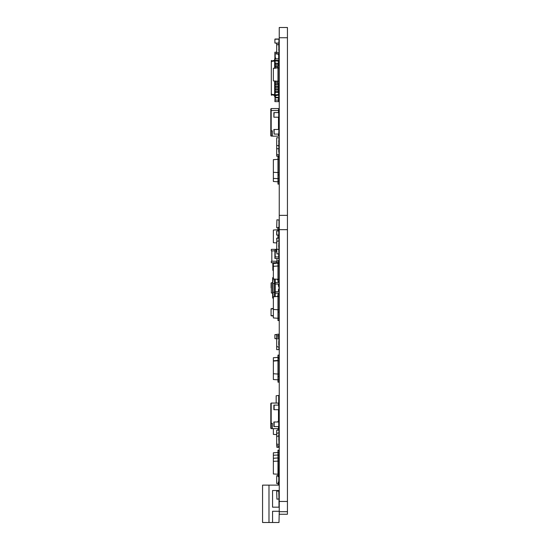 <?xml version="1.0" encoding="UTF-8"?>
<svg xmlns="http://www.w3.org/2000/svg" width="550" height="550" viewBox="0 0 550 550"><rect width="100%" height="100%" fill="white"/><g stroke="black" fill="none" stroke-linecap="round" stroke-linejoin="round"><path stroke-width="0.82" d="M270.806 111.299L270.806 113.272L271.184 110.543L270.806 113.272L270.806 108.955L270.806 133.409M271.184 136.139L270.806 135.754L272.339 136.139L272.339 130.838L271.184 130.838L271.184 110.543L270.806 110.928L270.806 130.68L271.184 130.838L270.806 130.68L271.184 130.838L270.806 130.68L270.806 135.754L271.184 136.139L271.184 130.838M278.479 426.601L278.479 428.649L271.184 428.649L270.806 428.264L271.184 428.649L270.806 428.264L271.184 428.649L270.806 428.264L271.184 428.649L270.806 428.264L270.806 403.446L270.806 425.92M272.339 428.649L272.339 423.349L270.806 423.191L271.184 423.349L271.184 403.061L270.806 405.79M278.479 405.109L278.479 403.061L271.184 403.061M278.479 421.994L278.479 409.716M278.994 409.716L273.873 409.716L273.873 405.109L278.994 405.109L278.994 411.861M278.994 437.002L278.994 426.601L273.873 426.601L273.873 421.994L278.994 421.994L278.994 421.458L277.97 421.389M278.994 426.601L278.994 421.994M278.224 262.701L276.43 262.756L276.43 261.222L271.315 261.222L271.315 262.756L276.43 262.756M276.946 258.459L276.946 261.222L276.43 261.222M278.761 250.264L278.994 260.638L277.97 260.638L277.97 263.244L273.364 263.264L277.97 262.941M271.824 250.883L271.824 261.222M274.897 263.725L274.897 262.701M273.364 269.356L272.848 269.356L272.848 262.701M276.946 249.343L271.315 249.343L271.315 250.883L274.897 250.883M276.43 250.883L276.43 249.343M278.994 250.264L278.994 249.397L278.224 249.397M273.364 270.38L272.848 270.38L272.848 269.356M278.994 249.343L278.733 244.791M278.479 88.083L278.96 88.811M278.994 83.545L277.97 83.545L277.97 81.242L278.994 81.173L278.994 90.131L278.224 90.131M278.994 373.986L278.994 360.821L277.97 360.752L277.97 374.062L278.994 373.986L278.994 376.365L277.97 376.365L277.97 374.062L273.364 373.739L273.364 357.727L277.97 357.404L277.97 355.101L278.994 355.101L278.994 357.473L277.97 357.404L277.97 360.752L273.364 361.075M278.994 360.821L278.994 358.449L277.97 358.449M277.97 376.365L277.97 379.851L278.994 379.775L278.994 382.154L277.97 382.154L277.97 379.851L273.364 379.527L273.364 373.739M278.994 379.775L278.994 376.365M277.97 360.449L273.364 360.772M278.994 358.449L277.97 358.146M278.761 242.983L278.994 245.341M276.691 242.949L273.364 242.715L273.364 230.051L277.97 229.728L277.97 227.425L278.994 227.425L278.994 229.804L277.97 229.728L277.97 230.986M278.994 242.969L278.994 235.077L276.691 235.077L276.691 230.986L276.918 235.077M276.918 230.986L278.994 230.986L278.994 229.804M277.97 238.081L277.97 235.077M278.994 358.146L278.994 357.473M276.691 434.61L273.364 434.376L273.364 428.649M277.97 430.038L277.97 428.649M278.994 421.458L278.994 418.413L278.479 418.413M278.761 482.212L278.994 454.981L273.364 455.228L273.364 452.794L277.97 452.471L277.97 450.168L278.994 450.168L278.994 452.54L277.97 452.471L277.97 457.951L273.364 458.274L273.364 455.228M278.994 454.981L278.994 452.602L277.97 452.602M278.994 474.237L273.364 473.983L273.364 458.274M278.994 476.609L277.97 476.609L277.97 457.951L278.994 458.026M278.994 455.647L277.97 455.647M278.994 461.072L273.364 461.319M278.994 458.7L277.97 458.7M278.994 184.099L277.97 184.099L277.97 181.796L273.364 181.472L273.364 159.665L277.97 159.342L277.97 157.039L278.994 157.039L278.994 159.417L277.97 159.342L277.97 181.796L278.994 181.72L278.994 184.099M278.994 181.72L278.994 181.053L277.97 181.053M273.364 178.427L278.994 178.674L278.994 181.053M278.994 178.674L278.994 174.955L277.97 174.955M273.364 172.329L278.994 172.583L278.994 174.955M278.994 172.583L278.994 159.417M277.97 81.242L273.364 80.919L273.364 68.255L277.97 67.932L277.97 65.629L278.994 65.629L278.994 68.008L277.97 67.932L277.97 81.242M278.994 81.173L278.994 68.008M278.994 279.228L277.97 279.297L277.97 281.6L278.994 281.6L278.994 260.638M278.994 266.062L277.97 265.987L277.97 279.297L273.364 278.974L273.364 263.567M278.994 263.684L277.97 263.684L277.97 265.987L273.364 266.31M278.994 312.07L277.97 312.07L277.97 309.767L273.364 309.444L273.364 296.78L277.97 296.464L277.97 294.161L278.994 294.161L278.994 296.532L277.97 296.464L277.97 309.767L278.994 309.698L278.994 318.196L277.97 318.271L277.97 312.07M278.994 309.698L278.994 296.532M277.97 263.684L277.97 263.244L278.994 263.319M278.994 260.941L277.97 260.941M275.048 43.113L276.781 43.113L274.897 42.962L274.897 39.174L274.897 42.962M278.994 42.962L278.994 39.174L278.836 43.113M278.994 39.174L274.897 39.174M278.836 39.023L275.048 39.023M272.566 522.5L278.994 522.5L279.249 511.266L272.566 511.266L272.566 522.5L268.984 522.5L268.984 485.134L279.249 485.134L278.994 482.068L278.224 482.068L278.224 485.134M268.984 522.5L262.563 522.5L262.563 485.134L276.739 485.134M278.994 490.511L278.994 507.169L272.566 507.169L272.566 490.511L279.249 490.511M278.761 434.624L278.994 444.634M278.761 238.081L276.918 238.081L278.994 238.308L278.994 249.081L278.994 248.009L278.761 249.315L276.918 249.315L276.691 248.009L276.691 249.081M278.994 338.504L278.994 337.432L278.761 338.738M278.994 345.159L278.994 344.087L278.761 345.393M276.918 238.081L276.691 248.009M278.761 244.736L278.761 247.321M278.761 246.269L278.994 244.963M278.761 335.582L276.918 335.582L278.761 335.582L276.918 335.582L278.761 335.582L278.761 337.123M278.761 342.238L278.761 343.771M278.994 437.979L278.994 439.058L278.761 437.752M276.691 444.634L276.918 447.37L278.761 447.37L278.761 445.837M276.918 445.94L278.761 445.94L276.691 445.713M278.761 490.985L276.691 491.212L276.918 499.173L278.994 498.939L278.761 490.985M278.994 49.397L278.994 50.469L278.761 49.163M276.691 335.816L276.691 336.889L276.918 335.582M278.994 338.862L278.994 339.934L278.761 338.628L276.691 338.862L276.691 349.642L278.994 349.642L278.761 346.816L276.918 346.816L276.691 345.283M278.994 345.517L278.994 339.934M278.761 140.573L278.761 142.113M278.761 145.716L278.994 137.761L276.691 137.761L276.691 145.489L278.761 145.716L278.994 147.462L278.761 148.761L276.918 148.761L276.691 147.462L276.691 148.534M278.761 143.619L278.994 144.925M278.761 150.274L278.761 151.807M276.691 144.183L276.691 156.241L278.994 156.241L278.761 154.859L276.918 154.859L276.691 153.553L276.691 154.632M276.918 43.072L278.761 43.072L276.918 43.072L276.691 44.378L276.691 43.299M278.994 43.299L278.994 44.378L278.761 43.072M278.994 49.954L278.994 51.026L278.761 49.727M278.994 150.507L278.994 151.58L278.994 150.507M278.994 46.344L278.994 47.424L278.761 46.117M278.994 52.209L278.994 54.072L278.761 52.773M278.761 335.686L278.761 334.153L276.691 334.379L276.691 340.168M278.761 340.808L278.994 342.107M276.691 434.624L276.918 433.091L278.761 433.091L278.994 431.344L278.761 430.038L276.691 430.272L276.691 444.407M278.994 436.927L278.994 437.999M278.994 44.378L276.691 44.914L276.691 54.072L278.994 54.072M278.761 44.688L278.994 52.649L276.918 52.876L276.691 51.343M278.994 439.973L278.994 441.045L278.761 439.746M278.761 341.681L278.994 342.987M276.918 241.127L278.761 241.127L276.918 241.127L276.691 242.433L276.691 241.354M276.918 249.315L278.761 249.315L278.994 253.749L276.918 253.976L276.691 247.321M278.994 146.898L278.994 147.978L278.761 146.671M276.691 146.898L276.691 147.978L276.691 146.898M278.994 153.553L278.761 148.204M278.994 154.632L276.918 154.859M278.994 148.514L278.761 149.82M278.994 239.924L278.994 241.003L278.761 239.697M278.994 246.579L278.994 247.658L278.994 246.579M278.761 54.258L278.761 58.355M278.994 230.986L278.994 235.077M276.691 46.221L276.691 44.378M277.97 227.989L276.691 227.755L276.918 219.794L278.994 220.028L278.994 227.755M278.761 439.182L278.994 440.488M278.994 140.807L278.994 141.879M278.994 147.462L278.994 148.534M278.761 148.761L276.918 148.761M278.994 238.308L278.994 239.387M276.691 238.308L276.691 239.387M278.761 338.628L278.761 337.019L276.918 337.019L276.691 338.553M278.761 343.668L278.761 345.207M278.761 483.746L276.691 483.512L276.691 475.784L277.97 475.558M278.761 436.136L276.918 436.136L276.691 437.669M276.691 442.791L276.918 444.324L278.761 444.324M273.364 308.433L271.061 308.756L271.061 315.755L273.364 316.078M273.364 308.784L271.061 308.942M273.364 315.728L271.061 315.562M277.296 60.404L278.479 60.651L278.479 64.35L278.994 64.35L278.994 63.222L274.643 63.222L274.643 68.338M278.479 65.629L278.479 64.35L274.643 64.35M278.479 83.545L274.643 83.696L274.643 95.776L275.151 95.776L275.667 97.309L277.97 97.309L278.994 98.333L278.994 100.891L278.479 100.891L278.479 98.333L277.97 97.824L275.667 97.824L274.643 96.8L274.643 95.776M278.994 84.824L278.479 84.824L278.479 86.254L274.643 86.254M278.994 87.381L278.479 87.381L278.479 88.811L274.643 88.811M278.994 89.939L278.479 89.939L278.479 91.369L274.643 91.369M277.97 91.369L277.97 92.496L278.479 92.496L278.479 91.369L278.994 91.369L278.479 94.524L275.151 94.875L275.151 95.776L278.479 95.067L278.479 94.524M275.151 92.496L275.151 94.875L274.643 94.875M275.151 89.939L275.151 91.369M275.151 87.381L275.151 88.811M275.151 84.824L275.151 86.254M275.151 82.259L275.151 83.696M275.151 66.907L275.151 68.338M275.151 64.35L275.151 65.78M278.479 61.194L275.151 60.844L275.151 63.222M275.667 57.901L274.643 58.919L274.643 59.943L275.151 59.943L275.151 60.844L274.643 60.844L274.643 63.222M277.97 82.259L274.643 82.259L274.643 83.696M274.643 81.008L274.643 82.259M274.643 59.943L274.643 60.844M274.643 94.689L271.315 94.332M271.315 63.339L271.315 65.897M274.643 61.036L271.315 61.387M277.97 65.78L274.643 65.78M277.97 92.496L274.643 92.496M278.994 88.811L278.479 88.811L278.479 89.939L274.643 89.939M277.97 66.907L274.643 66.907M278.994 86.254L278.479 86.254L278.479 87.381L274.643 87.381M278.994 83.696L278.479 83.696L278.479 84.824L274.643 84.824M276.43 81.132L274.643 81.132M274.643 95.391L271.315 94.683M271.514 93.782L271.514 95.294M271.315 61.469L271.315 94.249M271.514 60.424L271.514 61.937M274.643 60.328L271.315 61.036M278.836 57.929L278.994 54.828L278.479 54.828M271.315 93.603L271.315 95.123M271.315 60.596L271.315 62.116L271.315 60.596M275.151 96.8L275.667 97.309L275.151 96.8L275.667 97.309L275.151 96.8L275.667 97.309L275.151 96.8L275.667 97.309L275.151 96.8L275.667 97.309L275.151 96.8L275.667 97.309L277.97 97.309M278.479 98.333L277.97 97.824L278.479 98.333L277.97 97.824L278.479 98.333L277.97 97.824L278.479 98.333L277.97 97.824L278.479 98.333L277.97 97.824L278.479 98.333L277.97 97.824L275.667 97.824M278.479 112.592L278.479 110.543L271.184 110.543L271.184 108.57L270.806 108.955L271.184 108.57L278.479 108.57L278.994 112.592L273.873 112.592L273.873 117.198L274.127 112.592M274.127 134.09L278.733 134.09L278.994 127.511L278.994 129.484L273.873 129.484L274.127 134.09L274.127 129.484M270.806 423.191L271.184 423.349L270.806 423.191L271.184 423.349L270.806 423.191L271.184 423.349L271.184 428.649M271.184 110.543L270.806 110.928M278.479 134.09L278.479 136.139L272.339 136.139M278.479 129.484L278.479 117.198M278.994 112.592L278.994 117.198L274.127 117.198M278.733 134.09L278.994 129.484M278.712 405.109L278.712 395.478L276.176 395.759L276.176 403.061M278.994 318.196L278.994 320.574L277.97 320.574L277.97 318.271L273.364 317.948L273.364 309.444M278.836 109.106L278.479 109.106L278.994 109.257L278.994 110.619L278.994 109.257M276.691 52.209L274.897 52.209L274.897 60.404L278.994 60.404L278.994 58.864L275.048 58.864L275.048 60.404M276.691 53.749L275.048 53.749L275.048 52.209M278.836 53.749L278.836 60.404M278.836 121.296L278.994 126.005L278.479 126.005M278.994 121.447L278.836 122.849M278.836 124.382L278.479 124.465M276.691 250.264L274.897 250.264L274.897 258.459L278.994 258.459M278.836 250.264L278.994 251.804M278.836 252.457L278.761 251.804M276.691 251.804L275.048 251.804L275.048 250.264M278.836 253.962L278.994 256.919M278.836 258.459L278.836 256.919L275.048 256.919L275.048 258.459M278.994 100.891L278.994 101.626L274.897 101.626L275.048 97.618M278.836 100.093L275.048 100.093L275.048 101.626M278.836 97.797L278.836 94.978L278.479 94.978M278.836 93.438L278.836 94.978L278.994 93.438L278.479 93.438M278.994 119.247L278.836 120.78M278.994 125.902L278.994 127.435L278.479 127.435M278.994 117.198L278.994 117.734L278.479 117.734M278.836 117.198L278.994 119.35L278.479 119.35M275.048 338.683L276.691 338.683L274.897 338.525L274.897 334.737L274.897 338.525M278.994 338.525L278.994 334.737L278.836 338.683M275.048 334.586L276.691 334.586L274.897 334.737M278.836 126.005L278.836 117.81L278.479 117.81M278.479 411.757L278.994 411.757L278.994 413.297L278.479 413.297M278.836 411.757L278.994 419.953M278.836 419.953L278.479 419.953M278.479 410.328L278.994 410.328M278.836 416.982L278.994 418.516M277.619 279.269L277.454 279.689L277.454 279.262M277.619 279.689L278.321 279.689M278.994 281.6L278.994 282.569L275.206 282.569M278.994 294.161L278.994 282.569M278.994 286.22L278.994 289.548M278.431 286.206L278.939 286.206M275.206 279.104L275.206 284.041L277.915 284.041L278.431 284.556L278.431 286.344L278.939 286.344M278.994 293.191L275.206 293.191M278.431 289.554L278.939 289.554M273.054 283.546L274.691 283.339L274.691 279.07L274.691 281.854L275.206 282.37M274.691 281.854L274.691 293.906L275.206 293.391L275.206 291.72L277.915 291.72L278.431 291.204L278.431 289.417L278.939 289.417M275.206 293.391L275.206 296.656M278.321 296.072L277.454 296.072L277.454 296.498M273.054 292.215L274.691 292.421L274.691 296.691L274.691 293.906M273.02 298.334L272.649 297.887L273.054 298.341L272.649 297.887L272.649 283.738L273.364 277.365L272.649 277.881L273.027 277.558M273.027 298.341L272.649 297.894M272.649 277.881L273.027 277.427L272.649 277.881L273.027 277.427L272.649 277.881L273.027 277.427L272.649 277.881L272.649 283.738M273.027 298.203L273.027 292.346L272.649 292.022L272.649 292.999L271.363 292.999L271.363 282.762L272.649 282.762M271.109 287.884L271.109 283.016L271.109 287.884M279.249 27.5L279.249 37.737L287.437 37.737L287.437 27.5L279.249 27.5M279.249 501.462L287.437 501.462L287.437 514.257L279.249 514.257L279.249 215.346L287.437 215.346L287.437 37.737M279.249 215.346L279.249 37.737M287.437 501.462L287.437 215.346M279.249 229.673L287.437 229.673M279.249 511.699L287.437 511.699M274.127 409.716L274.127 405.109M278.733 409.716L278.733 405.109M274.127 426.601L274.127 421.994M278.733 426.601L278.733 421.994M278.761 230.986L278.761 235.077M275.667 63.222L275.667 64.35M277.97 63.222L277.97 64.35M275.667 65.78L275.667 66.907M275.667 91.369L275.667 92.496M275.667 88.811L275.667 89.939M277.97 88.811L277.97 89.939M275.667 86.254L275.667 87.381M277.97 86.254L277.97 87.381M275.667 83.696L275.667 84.824M277.97 83.696L277.97 84.824M275.667 81.132L275.667 82.259M278.733 117.198L278.733 110.619M278.685 53.749L278.685 58.864M275.206 53.749L275.206 58.864M278.685 253.976L278.685 256.919M275.206 251.804L275.206 256.919M278.836 101.626L278.836 100.891M278.685 97.604L278.685 94.978M275.206 100.093L275.206 97.714M275.206 97.02L275.206 95.762M278.836 125.902L278.836 127.435M278.685 119.35L278.685 124.465M278.685 413.297L278.685 418.413M278.836 410.328L278.836 411.861M275.206 284.041L275.206 291.72M277.619 296.072L277.619 296.484M274.484 279.056L274.484 296.704M273.027 283.738L273.027 292.022"/></g></svg>
